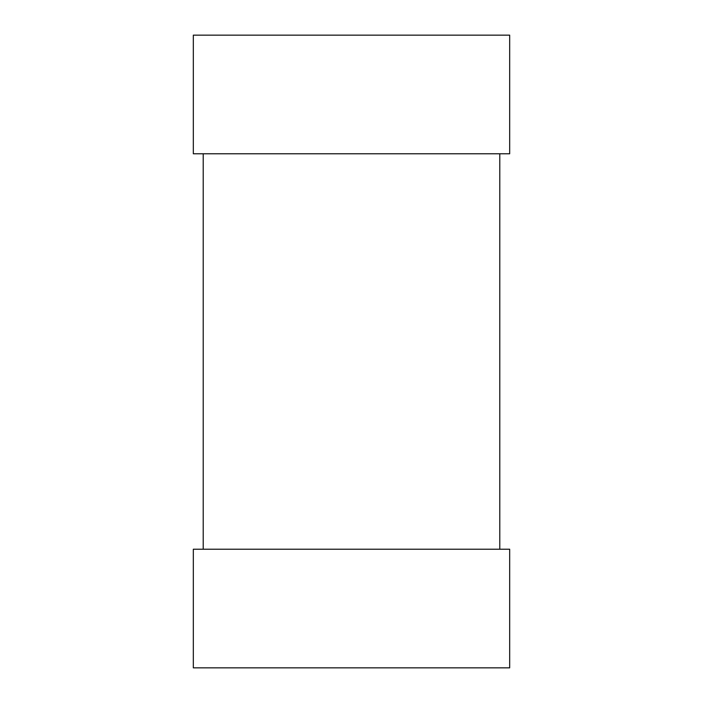 <?xml version="1.0" encoding="UTF-8"?>
<svg xmlns="http://www.w3.org/2000/svg" width="703" height="703" viewBox="0 0 703 703"><rect width="100%" height="100%" fill="white"/><g stroke="black" fill="none" stroke-linecap="round" stroke-linejoin="round"><path stroke-width="1.05" d="M203.211 549.219L203.211 153.781L203.211 549.219M499.789 153.781L499.789 549.219L499.789 153.781M193.325 549.219L509.675 549.219L509.675 667.85L509.675 549.219L193.325 549.219L193.325 667.85L193.325 549.219M193.325 667.85L509.675 667.85L193.325 667.85M509.675 153.781L193.325 153.781L193.325 35.15L193.325 153.781L509.675 153.781L509.675 35.15L193.325 35.15L509.675 35.15L509.675 153.781"/></g></svg>
